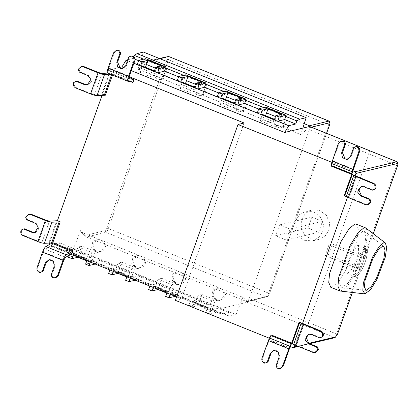 <?xml version="1.0" encoding="UTF-8"?>
<svg xmlns="http://www.w3.org/2000/svg" width="419" height="419" viewBox="0 0 419 419"><rect width="100%" height="100%" fill="white"/><g stroke="black" fill="none" stroke-linecap="round" stroke-linejoin="round"><path stroke-width="0.31" stroke-dasharray="2.1 1.57" d="M105.31 95.233L102.493 94.097L110.008 73L112.564 74.027L113.528 71.319L108.6 70.439L129.042 78.678M129.078 78.688L108.636 70.45C108.301 70.261 108.38 69.444 108.856 67.998L114.303 52.7L116.828 50.395M122.762 68.716L126.449 65.642L129.581 56.848L131.912 55.774M129.581 56.848L128.78 57.042M128.052 81.333L107.61 73.095L112.255 73.796L112.444 74.058L110.129 74.116M65.448 257.381L45.006 249.143L51.49 245.544L52.333 242.868M40.748 272.397L40.067 272.125C38.092 271.072 37.375 269.443 37.914 267.233L43.361 251.934L45.001 249.143M51.134 275.089L51.935 274.895L55.067 266.107L52.265 259.749L49.096 259.649M52.213 277.535L53.014 277.341L51.935 274.895M55.832 277.781L53.014 277.341M21.201 230.047L24.333 228.784M52.454 242.842L49.955 241.794L41.979 242.276L38.726 241.423L23.909 235.447C21.929 234.399 21.212 232.765 21.751 230.56L22.003 229.853M35.217 232.503L38.909 229.429L36.107 223.07L27.586 219.64L26.785 219.834M27.586 219.64L26.512 217.194L25.711 217.388M26.512 217.194L26.764 216.492L29.288 214.182M49.955 241.794L57.413 220.708M71.932 253.788L51.49 245.544M328.994 244.769L325.17 255.496L328.433 254.715L332.251 243.989L328.994 244.769L361.702 257.952L364.959 257.172L361.141 267.898L328.433 254.715M332.251 243.989L364.959 257.172M361.141 267.898L357.878 268.679L325.17 255.496M357.878 268.679L361.702 257.952M357.742 245.356L358.392 245.387L358.669 252.804L353.935 265.567L350.284 271.407L347.073 273.466L346.523 267.348L351.531 253.28L357.742 245.356M362.749 231.288L357.606 235.494L350.331 247.131L340.312 275.267L339.62 283.668L341.888 287.623L348.215 282.914L355.134 271.716L364.368 247.184L365.907 236.505L364.472 231.587L362.749 231.288M365.939 228.109L367.552 233.64L365.824 245.649L355.432 273.251L347.655 285.847L340.532 291.147M356.265 224.128L358.318 228.905L356.894 240.82L346.235 269.543L338.023 282.678L330.801 287.303M315.659 352.295L312.721 352.327M320.603 337.693L312.082 334.268L308.913 334.173M302.722 323.389L295.212 344.491L313.527 352.138M265.641 363.048L264.96 362.77C262.98 361.723 262.263 360.094 262.797 357.884L261.995 358.077M280.725 368.411L277.907 367.976L276.828 365.53L279.955 356.737L277.148 350.384L273.979 350.289M277.106 368.17L277.907 367.976M276.027 365.724L276.828 365.53M269.291 338.196L270.119 338.411L269.024 340.354L262.797 357.884M270.119 338.411L290.383 346.696M269.941 338.458L271.187 334.949M337.431 334.378L308.85 322.62L368.961 153.804L308.845 322.609L249.221 298.574L309.332 129.764L397.547 165.568M369.469 150.746L368.961 153.804L369.469 150.746L369.144 150.531M279.955 128.057L275.351 126.203L273.162 120.792L275.854 115.984L281.427 115.576L285.302 119.792L282.83 127.24L279.955 128.057L281.804 126.941L284.684 126.124L287.156 118.677L283.275 114.46L277.703 114.869L275.011 119.677L277.2 125.087L300.795 134.599L302.853 128.099M275.351 126.203L277.2 125.087L241.773 110.81L239.919 111.925L235.316 110.066L233.126 104.656L235.818 99.848L241.391 99.439L245.272 103.661L242.8 111.103L239.919 111.925M235.316 110.066L237.17 108.956L241.773 110.81L244.649 109.988L247.121 102.545L243.24 98.324L237.667 98.732L234.98 103.54L237.17 108.956L201.738 94.673L199.889 95.789L195.285 93.935L193.096 88.519L195.788 83.716L201.361 83.308L205.237 87.524L202.765 94.966L199.889 95.789M195.285 93.935L197.134 92.819L201.738 94.673L204.619 93.851L207.091 86.408L203.21 82.192L197.637 82.601L194.945 87.409L197.134 92.819L161.703 78.536L159.854 79.652L155.25 77.798L153.061 72.387L155.753 67.579L161.325 67.171L165.206 71.387L162.734 78.835L159.854 79.652M155.25 77.798L157.104 76.682L161.703 78.536L164.583 77.719L167.055 70.272L163.174 66.055L157.602 66.464L154.915 71.272L157.104 76.682L139.302 69.512L137.725 70.245L143.471 52.087M309.515 126.507L309.887 127.538L308.751 127.816C309.641 127.287 309.856 126.601 309.39 125.768M304.246 123.694L149.091 61.158L139.302 69.512M308.751 127.816L300.795 134.599M154.223 71.44L155.093 71.23C155.601 71.24 155.606 72.126 155.109 73.885L153.862 77.96L157.413 77.106L143.785 71.618L140.234 72.466L153.862 77.96M140.234 72.466L141.481 68.391C141.978 66.631 141.973 65.746 141.465 65.741M157.413 77.106L160.105 70.031L155.402 68.135M145.435 67.281L143.785 71.618M161.608 65.809L160.105 70.031M154.396 70.952L155.255 71.24L154.417 70.9M137.186 64.573L144.141 62.908L145.644 58.686M143.597 59.179L165.678 68.077M177.221 80.71L184.171 79.039L185.675 74.823M183.632 75.31L205.708 84.209M184.171 79.039L178.614 76.803M194.259 87.576L195.123 87.367C195.636 87.377 195.642 88.257 195.144 90.022L193.892 94.097L197.449 93.243L183.821 87.749L180.264 88.603L193.892 94.097M180.264 88.603L181.516 84.528C182.014 82.768 182.008 81.883 181.495 81.873M197.449 93.243L200.141 86.162L195.432 84.266M185.465 83.418L183.821 87.749M201.644 81.946L200.141 86.162M194.432 87.089L195.285 87.372L194.447 87.037M217.252 96.841L224.207 95.176L225.71 90.954M223.662 91.447L245.744 100.345M224.207 95.176L218.645 92.934M234.289 103.708L235.159 103.503C235.667 103.509 235.672 104.394 235.174 106.154L233.928 110.228L237.479 109.38L223.851 103.886L220.3 104.734L233.928 110.228M220.3 104.734L221.546 100.66C222.044 98.9 222.039 98.02 221.531 98.009M237.479 109.38L240.171 102.299L235.468 100.403M225.501 99.549L223.851 103.886M241.674 98.077L240.171 102.299M234.462 103.221L235.321 103.509L234.483 103.168M257.287 112.978L264.237 111.313L265.74 107.091M263.698 107.583L285.774 116.477M264.237 111.313L258.68 109.071M274.325 119.844L275.189 119.635C275.702 119.645 275.707 120.531 275.21 122.29L273.958 126.365L277.514 125.511L263.886 120.017L260.33 120.871L273.958 126.365M260.33 120.871L261.582 116.796C262.079 115.036 262.074 114.151 261.561 114.141M277.514 125.511L280.206 118.436L275.498 116.54M265.531 115.686L263.886 120.017M281.709 114.214L280.206 118.436M274.497 119.357L275.351 119.645L274.513 119.305M133.891 63.342L127.455 60.75M131.288 70.654L124.291 67.836M133.923 63.259L127.486 60.666M127.832 59.697L133.069 58.445L133.677 56.727M144.141 62.908L138.579 60.666M134.944 59.199L133.069 58.445M137.924 69.868L147.509 61.897L166.977 57.23L167.862 56.424M148.096 61.195L159.676 58.618M227.538 315.591L228.627 312.522L217.555 308.059L210.605 309.725L209.102 313.946L216.052 312.275L216.461 311.128L229.612 316.146L66.925 250.572L64.851 250.023L196.019 302.89L195.61 304.037L188.66 305.708L190.163 301.486L170.57 293.588L177.525 291.923L176.022 296.144L155.58 287.905L148.625 289.571M77.017 251.416L70.062 253.081L58.99 248.619L65.94 246.948L77.017 251.416L75.514 255.632L95.956 263.87L97.459 259.654L117.048 267.547L115.544 271.769L108.594 273.434M217.555 308.059L216.461 311.128L196.019 302.89L197.113 299.821L177.525 291.923M216.052 312.275L195.61 304.037M149.866 286.098L150.128 285.349L157.083 283.684L155.58 287.905M157.083 283.684L137.49 275.786L135.986 280.007L115.544 271.769M109.83 269.962L110.097 269.213L117.048 267.547M121.704 262.189L135.332 267.683L133.012 274.67L119.384 269.176L121.704 262.189L118.153 263.043L116.461 267.222C115.681 269.05 114.984 270.103 114.371 270.381L113.502 270.59L113.24 271.334M118.153 263.043L131.781 268.532L135.332 267.683M126.868 276.828L127.13 276.079L127.999 275.875C128.612 275.597 129.309 274.545 130.089 272.717L131.781 268.532M126.805 276.996L131.514 278.892L133.012 274.67M117.886 273.398L119.384 269.176M127.13 276.079L113.502 270.59M131.514 278.892L125.632 280.301M135.211 280.196L135.986 280.007M150.128 285.349L130.539 277.457L137.49 275.786M130.539 277.457L130.272 278.2M161.734 278.326L175.362 283.815L173.047 290.807L159.419 285.313L161.734 278.326L158.183 279.174L156.491 283.354C155.711 285.182 155.014 286.235 154.402 286.517L153.537 286.722L153.27 287.471M158.183 279.174L171.811 284.669L175.362 283.815M166.898 292.965L167.165 292.216L168.035 292.006C168.648 291.729 169.339 290.676 170.119 288.848L171.811 284.669M166.841 293.127L171.544 295.028L173.047 290.807M157.916 289.534L159.419 285.313M167.165 292.216L153.537 286.722M171.544 295.028L165.662 296.437M175.247 296.327L176.022 296.144M170.57 293.588L170.308 294.337M190.163 301.486L197.113 299.821M198.218 295.311L196.527 299.491C195.746 301.319 195.05 302.371 194.437 302.649L193.568 302.858L192.064 307.08L197.951 305.666L211.579 311.16L213.082 306.938L199.449 301.45L201.769 294.457L198.218 295.311L211.846 300.805L215.397 299.952L213.082 306.938M211.579 311.16L205.698 312.569L207.196 308.353L208.065 308.143C208.678 307.865 209.374 306.813 210.155 304.985L211.846 300.805M201.769 294.457L215.397 299.952M197.951 305.666L199.449 301.45M207.196 308.353L193.568 302.858M228.627 312.522L221.677 314.187L210.605 309.725M229.612 316.146L236.028 314.606L73.341 249.038L66.925 250.572M65.94 246.948L64.851 250.023M75.514 255.632L68.559 257.303M69.266 255.323L70.062 253.081M78.117 246.906L91.745 252.4L95.296 251.547L81.668 246.053L78.117 246.906L76.426 251.086C75.645 252.914 74.949 253.966 74.336 254.244L73.472 254.453L73.205 255.202M86.833 260.697L87.1 259.948L87.964 259.738C88.577 259.461 89.273 258.408 90.054 256.58L91.745 252.4M95.296 251.547L91.478 262.755L85.596 264.164M77.85 257.266L81.668 246.053M79.353 253.045L92.981 258.533M86.775 260.859L91.478 262.755M87.1 259.948L73.472 254.453M95.181 264.059L95.956 263.87M110.097 269.213L90.504 261.32L97.459 259.654M90.504 261.32L90.242 262.069M236.028 314.606L240.239 303.948L222.033 308.311L221.677 314.187M221.709 314.098L59.021 248.53L59.346 242.742L48.651 245.304L71.078 254.343M222.033 308.311L59.346 242.742M217.932 287.45L212.852 290.158L211.784 295.908L216.288 300.46L221.237 299.716L224.38 294.803L222.536 289.309L217.932 287.45L222.536 289.309M249.221 298.574L248.148 300.926L247.011 301.198L242.858 297.317L223.861 289.66L225.705 295.154L222.562 300.072L217.618 300.811L213.114 296.264L214.182 290.508L219.263 287.806L183.831 273.523L177.902 271.318L172.822 274.021L171.753 279.772L176.258 284.323L181.202 283.584L184.344 278.666L182.501 273.172M177.902 271.318L183.831 273.523L185.675 279.023L182.532 283.935L177.583 284.679L173.078 280.128L174.147 274.377L179.227 271.669L143.796 257.392L137.867 255.181L132.786 257.889L131.718 263.64L136.222 268.191L141.172 267.448L144.314 262.535L142.47 257.036M137.867 255.181L143.796 257.392L145.639 262.886L142.497 267.804L137.547 268.542L133.043 263.991L134.117 258.24L139.192 255.538L103.765 241.255L97.837 239.045L92.756 241.753L91.688 247.503L96.192 252.055L101.136 251.316L104.279 246.398L102.435 240.904M97.837 239.045L103.765 241.255L105.609 246.749L102.466 251.667L97.517 252.406L93.013 247.859L94.081 242.109L99.162 239.401L81.359 232.226L80.851 231.843L80.658 230.508L73.341 249.038M242.858 297.317L240.239 303.948L246.901 302.35L248.148 300.926L267.924 296.186L269.433 293.729L326.553 133.315M166.977 57.23C167.343 57.277 167.301 57.979 166.856 59.351L106.745 228.161L105.237 230.612L105.991 232.325L266.295 296.935L246.775 301.612L86.471 237.007L85.811 236.4L85.769 235.279L80.658 230.508M311.359 127.187L309.887 127.538L309.332 129.764M308.85 322.62C308.023 324.756 307.253 326.013 306.525 326.391L335.043 337.641M246.901 302.35L306.525 326.38C307.258 325.987 308.028 324.73 308.845 322.609M294.829 345.109L295.034 344.533L291.634 343.166M368.254 204.587L365.321 204.619M373.198 189.98L364.677 186.555L361.508 186.46M355.317 175.676L347.812 196.778L366.122 204.425M347.812 196.778L344.235 195.458M347.424 197.396L347.634 196.82M347.597 159.325L351.29 156.245L354.411 147.451L353.61 147.645M338.327 143.513L339.133 143.319L341.658 141.009M339.133 143.319L332.906 160.854L332.702 162.556L353.154 170.795M354.411 147.451L356.742 146.378M331.277 166.128L332.702 162.556M331.733 162.279L332.529 162.598M119.038 67.595L111.271 69.46L129.157 76.672M102.55 94.086L94.579 94.563L102.089 73.461M107.557 73.079L110.066 72.985M94.574 94.563L91.326 93.709L76.504 87.739C74.53 86.686 73.812 85.057 74.352 82.847L74.598 82.145L76.928 81.071M87.817 84.795L91.504 81.721L88.702 75.362L80.186 71.927L79.107 69.486L79.359 68.779L81.883 66.474M79.107 69.486L78.306 69.674M80.186 71.927L79.385 72.12M73.796 82.339L74.598 82.145M111.271 69.46L110.008 73M49.898 241.81L49.484 242.968M48.772 244.968L48.651 245.304M102.493 94.097L102.084 95.254M112.564 74.027L112.491 75.069M132.697 82.035L112.444 74.058M133.97 79.558L113.355 71.172M131.037 81.784L112.732 74.404M176.614 296.882L181.527 298.862M175.383 300.344L181.521 298.873L244.141 123.018M322.714 231.681L323.478 224.484L320.242 216.749L313.569 211.92L306.614 211.255L305.561 211.464L299.47 214.675L295.233 221.379L294.955 229.366L297.935 235.625L304.021 240.234L312.616 240.904L319.168 237.264L322.714 231.681M328.868 230.204L329.627 223.013L326.391 215.277L319.718 210.443L312.763 209.783L311.71 209.992L305.619 213.203L301.381 219.907L301.109 227.889L304.084 234.148L310.17 238.757L318.765 239.432L325.317 235.787L328.868 230.204M286.235 240.045L275.671 235.787L308.017 228.036L311.898 217.131L322.457 221.389L318.576 232.294L286.235 240.045L290.116 229.141L322.457 221.389M308.017 228.036L318.576 232.294M290.116 229.141L279.557 224.888L275.671 235.787M279.557 224.888L311.898 217.131M108.856 67.998L129.298 76.242M126.449 65.642L125.648 65.835M113.502 52.894L114.303 52.7M71.502 254.118L51.06 245.874M63.803 260.173L43.361 251.934M37.914 267.233L37.113 267.427M39.266 272.319L40.067 272.125M54.266 266.295L55.067 266.107M53.695 277.619L52.894 277.807M21.751 230.56L20.95 230.749M36.107 223.07L35.306 223.264M25.957 216.681L26.764 216.492M23.103 235.64L23.909 235.447M38.726 241.423L46.242 220.321M41.979 242.276L49.494 221.174M49.248 241.768L56.764 220.666M365.803 250.614C363.833 249.74 356.621 263.876 355.988 269.857C354.05 277.504 358.816 276.362 362.472 268.301C366.379 261.535 368.83 248.54 365.803 250.614M364.724 248.174L365.373 248.2L365.656 255.616L360.916 268.385L357.266 274.22L354.06 276.278L353.505 270.161L358.517 256.093L364.724 248.174M311.28 334.462L312.082 334.268M304.037 324.201L296.542 345.308M296.018 345.046L303.513 323.939M264.153 362.964L264.96 362.77M278.593 368.249L277.787 368.442M279.148 356.93L279.955 356.737M289.471 348.571L269.024 340.354M269.323 339.709L289.77 347.927M396.908 161.734C397.474 161.807 397.416 162.891 396.725 164.997L336.614 333.807C335.792 335.944 335.017 337.206 334.294 337.583L292.582 347.581M352.348 292.488L373.277 233.723M328.91 121.086C329.475 121.159 329.413 122.243 328.726 124.349L268.616 293.159L108.312 228.554L168.422 59.739L329.544 124.92M166.856 59.351L168.422 59.739C169.114 57.633 169.171 56.549 168.606 56.481M247.278 301.727L266.295 296.935C267.018 296.558 267.793 295.295 268.616 293.159L269.49 293.693L326.59 133.331M155.109 73.885L141.481 68.391M195.144 90.022L181.516 84.528M235.174 106.154L221.546 100.66M275.21 122.29L261.582 116.796M106.745 228.161L108.312 228.554C107.489 230.691 106.714 231.948 105.991 232.325L86.471 237.007L81.359 232.226M130.089 272.717L116.461 267.222M114.371 270.381L127.999 275.875M170.119 288.848L156.491 283.354M154.402 286.517L168.035 292.006M210.155 304.985L196.527 299.491M194.437 302.649L208.065 308.143M90.054 256.58L76.426 251.086M74.336 254.244L87.964 259.738M105.237 230.612L85.769 235.279M269.49 293.693L267.039 296.992L267.924 296.186M297.244 346.104L308.698 343.36M363.875 186.748L364.677 186.555M356.632 176.488L349.137 197.6M348.613 197.339L356.108 176.226M350.488 156.439L351.29 156.245M332.906 160.854L353.358 169.072M353.212 169.674L332.765 161.456M101.848 94.055L109.364 72.953M91.326 93.709L98.837 72.607M78.557 68.973L79.359 68.779M88.702 75.362L87.901 75.556M74.352 82.847L73.545 83.041M75.703 87.932L76.504 87.739M111.564 74.697L111.81 74.001M123.165 68.637L122.364 68.831M49.489 259.534L48.688 259.728M35.625 232.43L34.824 232.618M358.392 245.387L365.373 248.2C366.002 248.409 366.599 249.148 367.159 250.415C367.196 250.834 367.751 251.248 366.908 256.161C365.399 262.247 363.388 267.296 360.874 271.303C357.988 275.765 355.715 277.425 354.06 276.278L347.073 273.466M341.888 287.623L366.206 290.388M364.472 231.587L383.909 246.456M309.311 334.058L308.504 334.252M274.377 350.174L273.57 350.363M352.389 292.493L373.308 233.744M275.995 115.895L277.844 114.78M282.83 127.24L284.684 126.124M235.965 99.759L237.814 98.643M242.8 111.103L244.649 109.988M195.93 83.627L197.778 82.512M202.765 94.966L204.619 93.851M155.899 67.49L157.748 66.375M162.734 78.835L164.583 77.719M147.886 61.331L138.087 69.695M159.309 58.471L148.363 61.095M217.618 300.811L216.288 300.46M177.583 284.679L176.258 284.323M137.547 268.542L136.222 268.191M97.517 252.406L96.192 252.055M80.977 231.979L86.084 236.756M298.171 346.476L309.625 343.732M361.906 186.345L361.105 186.539M348.006 159.251L347.204 159.44M88.22 84.717L87.419 84.91M132.734 82.045L112.292 73.807M311.71 209.992L305.561 211.464M318.765 239.432L312.616 240.904"/><path stroke-width="0.63" d="M128.052 81.333C127.386 80.956 127.538 79.322 128.497 76.431L133.944 61.132C134.483 58.927 133.766 57.293 131.791 56.246L131.11 55.968L132.593 56.052C134.567 57.104 135.285 58.733 134.745 60.944L129.298 76.242C128.822 77.683 128.743 78.5 129.073 78.688L133.97 79.558L132.912 82.538L132.697 82.035L128.052 81.333L107.61 73.095C106.945 72.717 107.096 71.083 108.055 68.192L113.502 52.894L116.026 50.589L119.645 50.835L120.724 53.276L117.592 62.07L120.394 68.428L122.762 68.716M131.11 55.968L128.78 57.042L125.648 65.835L122.023 68.899L117.592 67.113L116.791 62.263L119.918 53.47L120.724 53.276M119.918 53.47L118.844 51.024M116.026 50.589L119.645 50.835M102.084 95.254L57.413 220.708L60.231 221.845L52.81 242.674L72.99 250.808L71.932 253.788L65.448 257.381M65.448 257.386L63.803 260.173L58.356 275.472L55.832 277.781L55.03 277.97L57.555 275.665L63.002 260.367C64.112 257.439 65.207 255.58 66.286 254.789L72.346 251.515L72.99 250.808M60.231 221.845L51.935 222.217C50.5 222.201 48.332 221.63 45.441 220.514L30.618 214.538L28.482 214.376L25.957 216.681L25.711 217.388L26.785 219.834L35.306 223.264L38.328 227.098L34.698 232.65L32.048 232.409L23.532 228.973L21.201 230.047L20.95 230.749C20.411 232.959 21.128 234.588 23.103 235.64L37.925 241.616C40.821 242.732 42.984 243.298 44.419 243.319L52.333 242.868L45.844 246.545C44.765 247.341 43.67 249.2 42.56 252.128L37.113 267.427C36.573 269.637 37.291 271.266 39.266 272.319L39.946 272.591L42.277 271.517L45.409 262.729L49.033 259.66L53.459 261.446L54.266 266.295L51.134 275.089L52.213 277.535L55.03 277.97M49.096 259.649L46.21 262.535L43.078 271.329L39.946 272.591M43.078 271.329L42.277 271.517M23.532 228.973L24.333 228.784L32.85 232.215L35.217 232.503M28.482 214.376L31.42 214.345L46.242 220.321L49.489 221.174L57.471 220.693M52.333 242.868L52.81 242.674M382.563 246.225L378.53 249.52L372.826 258.643L364.97 280.704L364.43 287.287L366.206 290.388L371.166 286.696L376.592 277.917L383.83 258.685L385.035 250.311L383.909 246.456L382.563 246.225M383.814 242.706L385.38 242.978L386.685 247.446L385.286 257.151L376.891 279.452L370.606 289.634L364.849 293.913L362.791 290.32L363.42 282.684L372.528 257.109L379.137 246.529L383.814 242.706M364.849 293.913L340.003 291.011L337.944 286.198L338.762 277.247L350.033 245.597L358.214 232.498L364.001 227.774L365.939 228.109L385.38 242.978M340.003 291.011L330.801 287.303L328.747 282.49L329.564 273.539L340.836 241.889L349.017 228.795L354.804 224.065L356.265 224.128L365.462 227.836M308.913 334.173L306.027 337.059L308.834 343.412L317.351 346.838L318.435 349.284L317.628 349.477L316.549 347.032L308.028 343.606L305.006 339.778L308.63 334.221L311.28 334.462L319.797 337.887L322.929 336.619L319.797 337.887M293.64 344.46L291.634 343.166L299.129 322.059L301.135 323.348L293.64 344.46L312.721 352.327L314.852 352.489L317.382 350.179L317.628 349.477M318.435 349.284L318.183 349.985L315.659 352.295L314.852 352.489M301.135 323.348L320.216 331.22L321.022 331.026C322.997 332.078 323.714 333.707 323.18 335.912L322.929 336.619M322.127 336.808L322.379 336.106C322.913 333.896 322.195 332.267 320.216 331.22M317.351 346.838L316.549 347.032M321.022 331.026L302.549 323.431L347.424 197.396M273.979 350.289L271.093 353.175L267.966 361.969L264.839 363.236L267.165 362.163L270.286 353.369L273.911 350.3L278.342 352.08L279.148 356.93L276.027 365.724L277.106 368.17L279.918 368.605L282.448 366.295L283.249 366.101L280.725 368.411L279.918 368.605M269.417 337.981L271.187 334.949L291.634 343.166L289.869 346.199L269.417 337.981L261.995 358.077C261.461 360.282 262.179 361.911 264.153 362.964L264.839 363.236M289.869 346.199L282.448 366.295M267.966 361.969L267.165 362.163M283.249 366.101L289.471 348.571L290.556 346.654M291.634 343.166L290.383 346.696L293.331 347.639L294.217 346.832L294.829 345.109M397.547 165.568C397.992 164.201 398.029 163.494 397.662 163.447L397.071 161.744C398.223 162.745 398.396 164.007 397.6 165.531L373.277 233.723M329.58 124.82L329.544 124.92C329.989 123.553 330.031 122.846 329.664 122.798L329.072 121.096L168.606 56.481L328.91 121.086L309.39 125.768L304.246 123.694M369.144 150.531L309.515 126.507L284.648 132.467L131.288 70.654M309.515 126.507L309.882 126.847M155.402 68.135L146.477 64.536L145.435 67.281M154.417 70.9L141.627 65.746L140.595 65.945L142.099 61.724L147.98 60.315L146.477 64.536M147.98 60.315L161.608 65.809L155.727 67.218L154.223 71.44L140.595 65.945M286.182 115.33L285.774 116.477L296.846 120.944L295.751 124.014L288.801 125.679L277.729 121.217L279.232 116.995L286.182 115.33L265.74 107.091L258.79 108.757L257.287 112.978L237.699 105.08L239.197 100.864L246.152 99.193L225.71 90.954L218.755 92.625L217.252 96.841L197.663 88.948L199.166 84.727L206.117 83.062L185.675 74.823L178.724 76.488L177.221 80.71L157.633 72.812L159.131 68.59L166.086 66.925L145.644 58.686L138.689 60.352L137.186 64.573L133.923 63.259M166.086 66.925L165.678 68.077L183.632 75.31M142.099 61.724L138.689 60.352M159.131 68.59L155.727 67.218M157.633 72.812L164.583 71.146L165.678 68.077M178.614 76.803L164.583 71.146M195.432 84.266L186.513 80.673L185.465 83.418M194.447 87.037L181.657 81.883L180.626 82.082L182.129 77.861L188.011 76.452L186.513 80.673M188.011 76.452L201.644 81.946L195.757 83.355L194.259 87.576L180.626 82.082M206.117 83.062L205.708 84.209L223.662 91.447M218.645 92.934L204.613 87.283L205.708 84.209M235.468 100.403L226.543 96.805L225.501 99.549M234.483 103.168L221.693 98.015L220.661 98.219L222.164 93.997L228.046 92.583L226.543 96.805M228.046 92.583L241.674 98.077L235.792 99.486L234.289 103.708L220.661 98.219M246.152 99.193L245.744 100.345L263.698 107.583M258.68 109.071L244.649 103.414L245.744 100.345M275.498 116.54L266.578 112.941L265.531 115.686M274.513 119.305L261.723 114.151L260.697 114.35L262.194 110.129L268.076 108.72L266.578 112.941M268.076 108.72L281.709 114.214L275.822 115.623L274.325 119.844L260.697 114.35M284.648 132.467L288.77 125.768L133.891 63.342M127.455 60.75L126.082 60.2L121.96 66.899L119.038 67.595M124.291 67.836L121.96 66.899M295.751 124.014L284.679 119.551L285.774 116.477M296.846 120.944L299.742 119.195L306.158 117.66L302.853 128.099M284.679 119.551L277.729 121.217M262.194 110.129L258.79 108.757M279.232 116.995L275.822 115.623M237.699 105.08L244.649 103.414M222.164 93.997L218.755 92.625M239.197 100.864L235.792 99.486M197.663 88.948L204.613 87.283M182.129 77.861L178.724 76.488M199.166 84.727L195.757 83.355M127.486 60.666L126.082 60.2M126.114 60.111L127.832 59.697M138.579 60.666L134.944 59.199M133.677 56.727L134.159 55.371L143.597 59.179M299.742 119.195L137.055 53.627L134.159 55.371M306.158 117.66L143.471 52.087L137.055 53.627M113.24 271.334L111.999 274.806L108.594 273.434L109.83 269.962M111.999 274.806L117.886 273.398L126.805 276.996M130.272 278.2L129.036 281.673L125.632 280.301L126.868 276.828M129.036 281.673L135.211 280.196M153.27 287.471L152.034 290.943L148.625 289.571L149.866 286.098M152.034 290.943L157.916 289.534L166.841 293.127M170.308 294.337L169.072 297.809L165.662 296.437L166.898 292.965M169.072 297.809L175.247 296.327M192.08 307.075L188.665 305.697M205.698 312.569L209.102 313.946M73.205 255.202L71.968 258.675L68.559 257.303L69.266 255.323M71.968 258.675L77.85 257.266L86.775 260.859M90.242 262.069L89.001 265.541L85.596 264.164L86.833 260.697M89.001 265.541L95.181 264.059M337.431 334.378L335.043 337.641L337.431 334.378L352.348 292.488M299.129 322.059L302.549 323.431M361.508 186.46L358.622 189.351L361.429 195.704L369.951 199.13L371.03 201.57L370.228 201.764L369.149 199.324L360.628 195.898L357.601 192.07L361.225 186.513L363.875 186.748L372.397 190.174L375.529 188.906L372.397 190.174M359.581 151.537L358.779 151.73C359.313 149.52 358.596 147.891 356.621 146.844L355.935 146.571L357.423 146.65C359.397 147.703 360.115 149.332 359.581 151.537L351.73 174.346L353.736 175.64L346.241 196.747L365.321 204.619L367.453 204.781L369.977 202.471L370.228 201.764M371.03 201.57L370.778 202.277L368.254 204.587L367.453 204.781M346.241 196.747L344.235 195.458L351.73 174.346L373.617 183.318C375.592 184.365 376.314 185.994 375.775 188.204L375.529 188.906M353.736 175.64L372.816 183.506L373.617 183.318M374.722 189.1L374.974 188.398C375.513 186.188 374.79 184.559 372.816 183.506M369.951 199.13L369.149 199.324M355.144 175.718L355.956 173.445L355.202 171.738L396.908 161.734L369.144 150.547M352.971 170.837L355.202 171.738M355.935 146.571L353.61 147.645L350.488 156.439L346.864 159.508L342.433 157.727L341.626 152.877L344.748 144.084L345.549 143.89L342.428 152.684L345.235 159.042L347.597 159.325M344.748 144.084L343.669 141.638L344.47 141.444L345.549 143.89M343.669 141.638L340.856 141.203L344.47 141.444M340.856 141.203L338.327 143.513L331.534 163.457L351.986 171.675L351.73 174.346L331.277 166.128L331.534 163.457M358.779 151.73L351.986 171.675M244.141 123.024L237.997 124.501L331.733 162.279M237.997 124.501L175.383 300.344L269.291 338.196M129.157 76.672L244.146 123.013M110.129 74.116L104.535 74.509C103.095 74.488 100.932 73.917 98.036 72.801L83.213 66.831L81.082 66.668L81.883 66.474L84.02 66.637L98.837 72.607L102.089 73.461L107.557 73.079M81.082 66.668L78.557 68.973L78.306 69.674L79.385 72.12L87.901 75.556L90.923 79.385L87.299 84.937L84.643 84.696L76.127 81.265L76.928 81.071L85.45 84.507L87.817 84.795M76.127 81.265L73.796 82.339L73.545 83.041C73.011 85.251 73.728 86.88 75.703 87.932L90.525 93.903C93.416 95.019 95.584 95.59 97.019 95.611L105.31 95.233L112.491 75.069M49.484 242.968L48.772 244.968M133.797 79.411L128.952 77.457L133.97 79.558M132.912 82.538L131.037 81.784M71.078 254.343L176.614 296.882M134.745 60.944L133.944 61.132M131.791 56.246L132.593 56.052M116.791 62.263L117.592 62.07M118.965 50.558L118.163 50.751M128.497 76.431L108.055 68.192M46.21 262.535L45.409 262.729M57.555 275.665L58.356 275.472M42.56 252.128L63.002 260.367M66.286 254.789L45.844 246.545M72.346 251.515L51.904 243.277M32.048 232.409L32.85 232.215M31.42 214.345L30.618 214.538M51.699 242.811L59.215 221.709M44.419 243.319L51.935 222.217M45.441 220.514L37.925 241.616M317.382 350.179L318.183 349.985M292.158 343.428L299.653 322.316M295.741 345.502L303.236 324.395M323.18 335.912L322.379 336.106M308.028 343.606L308.834 343.412M270.889 335.588L291.336 343.805M268.223 340.542L288.67 348.765M270.286 353.369L271.093 353.175M397.579 165.468L373.308 233.744M352.389 292.493L337.468 334.278M159.309 58.471L168.606 56.481L159.676 58.618M326.553 133.315L329.544 124.92M329.664 122.798L311.359 127.187M141.465 65.741L154.396 70.952M181.495 81.873L194.432 87.089M221.531 98.009L234.462 103.221M261.561 114.141L274.497 119.357M294.217 346.832L297.244 346.104M308.698 343.36L335.923 336.834M369.977 202.471L370.778 202.277M344.758 195.715L352.253 174.608M348.336 197.789L355.831 176.682M375.775 188.204L374.974 188.398M360.628 195.898L361.429 195.704M397.662 163.447L355.956 173.445M341.626 152.877L342.428 152.684M343.79 141.172L342.988 141.365M356.621 146.844L357.423 146.65M352.552 169.266L332.105 161.043M351.871 173.744L331.419 165.526M84.02 66.637L83.213 66.831M84.643 84.696L85.45 84.507M98.036 72.801L90.525 93.903M97.019 95.611L104.535 74.509M104.3 95.103L111.564 74.697M309.678 126.512L397.071 161.744M326.59 133.331L329.601 124.883C330.329 122.788 330.156 121.526 329.072 121.096M167.862 56.424L168.768 56.486M293.331 347.639L298.171 346.476M309.625 343.732L335.043 337.641"/></g></svg>
